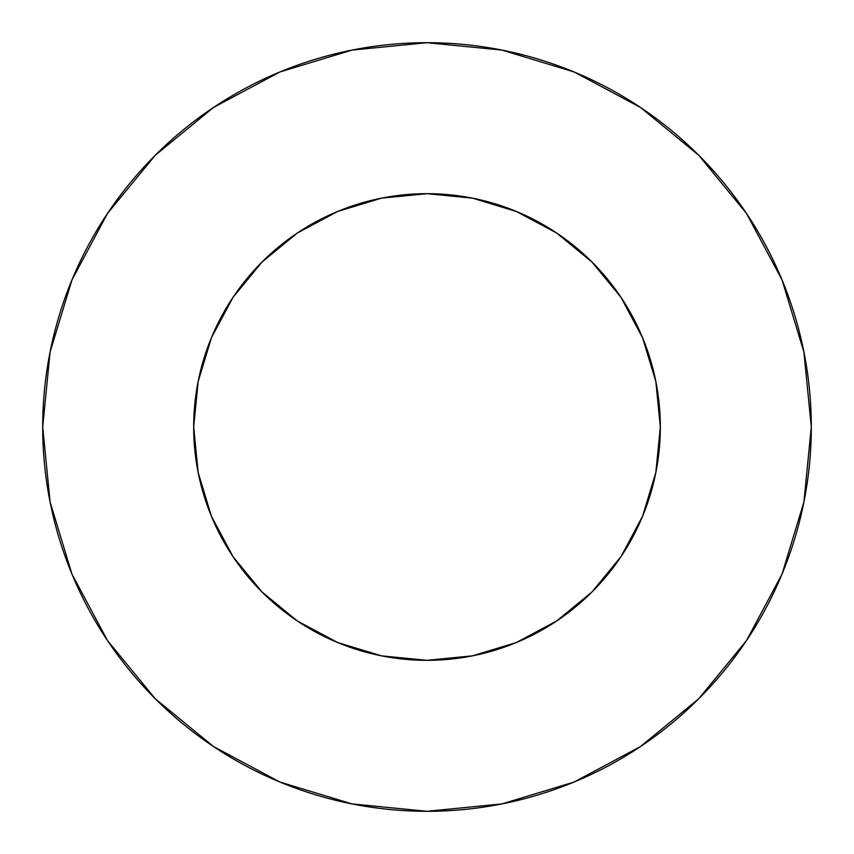 <?xml version="1.0" encoding="UTF-8"?>
<svg xmlns="http://www.w3.org/2000/svg" width="854" height="854" viewBox="0 0 854 854"><rect width="100%" height="100%" fill="white"/><g stroke="black" fill="none" stroke-linecap="round" stroke-linejoin="round"><path stroke-width="1.28" d="M193.677 427A233.323 233.323 0 0 1 427 193.677A233.323 233.323 0 0 1 660.323 427A233.323 233.323 0 0 1 427 660.323A233.323 233.323 0 0 1 193.677 427L198.16 472.518L211.44 516.286L232.993 556.627L262.018 591.982L297.373 621.007L337.714 642.56L381.482 655.84L427 660.323L472.518 655.84L516.286 642.56L556.627 621.007L591.982 591.982L621.007 556.627L642.56 516.286L655.84 472.518L660.323 427L655.84 381.482L642.56 337.714L621.007 297.373L591.982 262.018L556.627 232.993L516.286 211.44L472.518 198.16L427 193.677L381.482 198.16L337.714 211.44L297.373 232.993L262.018 262.018L232.993 297.373L211.44 337.714L198.16 381.482L193.677 427M42.7 427A384.3 384.3 0 0 1 427 42.7A384.3 384.3 0 0 1 811.3 427A384.3 384.3 0 0 1 427 811.3A384.3 384.3 0 0 1 42.7 427L50.087 501.971L71.95 574.069L107.465 640.511L155.257 698.743L213.489 746.535L279.931 782.05L352.029 803.913L427 811.3L501.971 803.913L574.069 782.05L640.511 746.535L698.743 698.743L746.535 640.511L782.05 574.069L803.913 501.971L811.3 427L803.913 352.029L782.05 279.931L746.535 213.489L698.743 155.257L640.511 107.465L574.069 71.95L501.971 50.087L427 42.7L352.029 50.087L279.931 71.95L213.489 107.465L155.257 155.257L107.465 213.489L71.95 279.931L50.087 352.029L42.7 427M746.535 213.489L698.743 155.257L640.607 107.54M213.489 107.465L155.257 155.257L107.54 213.393M107.465 640.511L155.257 698.743L213.393 746.46M640.511 746.535L698.743 698.743L746.46 640.607"/></g></svg>
